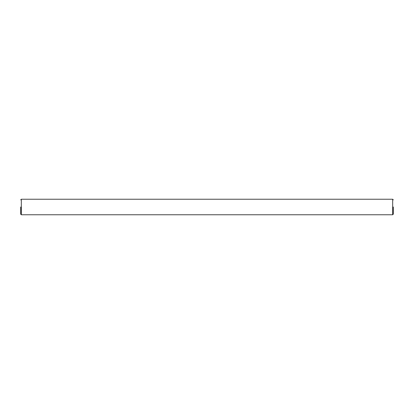 <?xml version="1.0" encoding="UTF-8"?>
<svg xmlns="http://www.w3.org/2000/svg" width="414" height="414" viewBox="0 0 414 414"><rect width="100%" height="100%" fill="white"/><g stroke="black" fill="none" stroke-linecap="round" stroke-linejoin="round"><path stroke-width="0.62" d="M393.3 207C393.3 197.152 393.3 197.152 393.3 207L393.3 214.141L392.679 214.762L392.679 199.237L21.321 199.237L20.7 199.858M392.679 214.762L21.321 214.762L21.321 199.237M20.7 207L20.7 214.141L20.7 207M392.679 199.237L393.3 199.858M21.321 214.762L20.7 214.141"/></g></svg>
